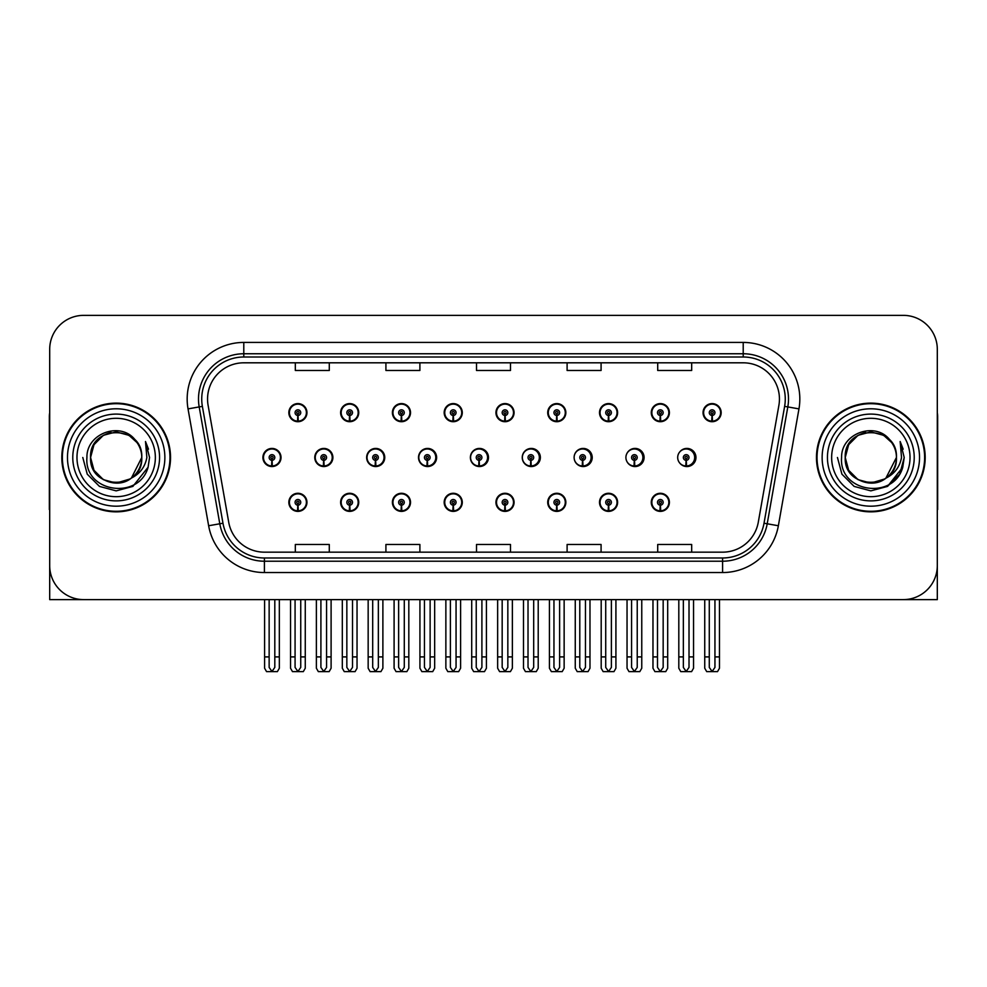 <?xml version="1.0" encoding="UTF-8"?>
<svg xmlns="http://www.w3.org/2000/svg" width="987" height="987" viewBox="0 0 987 987"><rect width="100%" height="100%" fill="white"/><g stroke="black" fill="none" stroke-linecap="round" stroke-linejoin="round"><path stroke-width="1.48" d="M870.83 599.615L937.305 599.615L937.305 349.336A33.977 33.977 0 0 0 903.339 315.359L83.661 315.359A33.977 33.977 0 0 0 49.695 349.336L49.695 599.615L116.17 599.615M651.272 502.334A9.056 9.056 0 0 0 660.328 511.389A9.056 9.056 0 0 0 669.396 502.334A9.056 9.056 0 0 0 660.328 493.278A9.056 9.056 0 0 0 651.272 502.334M495.943 502.334A9.056 9.056 0 0 0 505.011 511.389A9.056 9.056 0 0 0 514.067 502.334A9.056 9.056 0 0 0 505.011 493.278A9.056 9.056 0 0 0 495.943 502.334M444.175 502.334A9.056 9.056 0 0 0 453.23 511.389A9.056 9.056 0 0 0 462.286 502.334A9.056 9.056 0 0 0 453.23 493.278A9.056 9.056 0 0 0 444.175 502.334M599.504 502.334A9.056 9.056 0 0 0 608.56 511.389A9.056 9.056 0 0 0 617.615 502.334A9.056 9.056 0 0 0 608.56 493.278A9.056 9.056 0 0 0 599.504 502.334M392.394 502.334A9.056 9.056 0 0 0 401.45 511.389A9.056 9.056 0 0 0 410.518 502.334A9.056 9.056 0 0 0 401.45 493.278A9.056 9.056 0 0 0 392.394 502.334M340.614 502.334A9.056 9.056 0 0 0 349.682 511.389A9.056 9.056 0 0 0 358.737 502.334A9.056 9.056 0 0 0 349.682 493.278A9.056 9.056 0 0 0 340.614 502.334M547.723 502.334A9.056 9.056 0 0 0 556.779 511.389A9.056 9.056 0 0 0 565.847 502.334A9.056 9.056 0 0 0 556.779 493.278A9.056 9.056 0 0 0 547.723 502.334M366.646 457.487A9.056 9.056 0 0 0 375.702 466.543A9.056 9.056 0 0 0 384.757 457.487A9.056 9.056 0 0 0 375.702 448.431A9.056 9.056 0 0 0 366.646 457.487M418.513 457.487A9.056 9.056 0 0 0 427.568 466.543A9.056 9.056 0 0 0 436.624 457.487A9.056 9.056 0 0 0 427.568 448.431A9.056 9.056 0 0 0 418.513 457.487M470.38 457.487A9.056 9.056 0 0 0 479.435 466.543A9.056 9.056 0 0 0 488.491 457.487A9.056 9.056 0 0 0 479.435 448.431A9.056 9.056 0 0 0 470.38 457.487M522.246 457.487A9.056 9.056 0 0 0 531.302 466.543A9.056 9.056 0 0 0 540.358 457.487A9.056 9.056 0 0 0 531.302 448.431A9.056 9.056 0 0 0 522.246 457.487M582.503 460.312L582.256 465.975A8.488 8.488 0 0 1 574.126 457.487A9.056 9.056 0 0 0 583.169 466.543A9.056 9.056 0 0 0 592.225 457.487A9.056 9.056 0 0 0 583.169 448.431A9.056 9.056 0 0 0 574.113 457.487A8.488 8.488 0 0 1 582.626 448.999A8.488 8.488 0 0 1 591.114 457.487A8.488 8.488 0 0 1 582.996 465.975L582.749 460.312A2.825 2.825 0 0 0 585.451 457.487A2.825 2.825 0 0 0 582.626 454.662A2.825 2.825 0 0 0 579.788 457.487A2.825 2.825 0 0 0 582.503 460.312L582.577 458.622A1.135 1.135 0 0 1 581.491 457.487A1.135 1.135 0 0 1 582.626 456.352A1.135 1.135 0 0 1 583.761 457.487A1.135 1.135 0 0 1 582.675 458.622L582.749 460.312M626.881 461.435A9.056 9.056 0 0 0 644.092 457.487A9.056 9.056 0 0 0 626.881 453.539M679.685 462.965A9.056 9.056 0 0 0 695.958 457.487A9.056 9.056 0 0 0 679.685 452.009M314.779 457.487A9.056 9.056 0 0 0 323.835 466.543A9.056 9.056 0 0 0 332.89 457.487A9.056 9.056 0 0 0 323.835 448.431A9.056 9.056 0 0 0 314.779 457.487M703.052 412.64A9.056 9.056 0 0 0 712.108 421.708A9.056 9.056 0 0 0 721.164 412.64A9.056 9.056 0 0 0 712.108 403.584A9.056 9.056 0 0 0 703.052 412.64M392.394 412.64A9.056 9.056 0 0 0 401.45 421.708A9.056 9.056 0 0 0 410.518 412.64A9.056 9.056 0 0 0 401.45 403.584A9.056 9.056 0 0 0 392.394 412.64M444.175 412.64A9.056 9.056 0 0 0 453.23 421.708A9.056 9.056 0 0 0 462.286 412.64A9.056 9.056 0 0 0 453.23 403.584A9.056 9.056 0 0 0 444.175 412.64M495.943 412.64A9.056 9.056 0 0 0 505.011 421.708A9.056 9.056 0 0 0 514.067 412.64A9.056 9.056 0 0 0 505.011 403.584A9.056 9.056 0 0 0 495.943 412.64M599.504 412.64A9.056 9.056 0 0 0 608.56 421.708A9.056 9.056 0 0 0 617.615 412.64A9.056 9.056 0 0 0 608.56 403.584A9.056 9.056 0 0 0 599.504 412.64M651.272 412.64A9.056 9.056 0 0 0 660.328 421.708A9.056 9.056 0 0 0 669.396 412.64A9.056 9.056 0 0 0 660.328 403.584A9.056 9.056 0 0 0 651.272 412.64M340.614 412.64A9.056 9.056 0 0 0 349.682 421.708A9.056 9.056 0 0 0 358.737 412.64A9.056 9.056 0 0 0 349.682 403.584A9.056 9.056 0 0 0 340.614 412.64M547.723 412.64A9.056 9.056 0 0 0 556.779 421.708A9.056 9.056 0 0 0 565.847 412.64A9.056 9.056 0 0 0 556.779 403.584A9.056 9.056 0 0 0 547.723 412.64M288.846 502.334A9.056 9.056 0 0 0 297.901 511.389A9.056 9.056 0 0 0 306.957 502.334A9.056 9.056 0 0 0 297.901 493.278A9.056 9.056 0 0 0 288.846 502.334M262.912 457.487A9.056 9.056 0 0 0 271.968 466.543A9.056 9.056 0 0 0 281.024 457.487A9.056 9.056 0 0 0 271.968 448.431A9.056 9.056 0 0 0 262.912 457.487M288.846 412.64A9.056 9.056 0 0 0 297.901 421.708A9.056 9.056 0 0 0 306.957 412.64A9.056 9.056 0 0 0 297.901 403.584A9.056 9.056 0 0 0 288.846 412.64M61.811 457.487A54.359 54.359 0 0 0 116.17 511.846A54.359 54.359 0 0 0 170.529 457.487A54.359 54.359 0 0 0 116.17 403.128A54.359 54.359 0 0 0 61.811 457.487M816.471 457.487A54.359 54.359 0 0 0 870.83 511.846A54.359 54.359 0 0 0 925.189 457.487A54.359 54.359 0 0 0 870.83 403.128A54.359 54.359 0 0 0 816.471 457.487M207.554 399.056A36.235 36.235 0 0 1 243.789 362.809L743.211 362.809A36.235 36.235 0 0 1 778.891 405.349L758.287 522.209A36.235 36.235 0 0 1 722.595 552.165L264.405 552.165A36.235 36.235 0 0 1 228.713 522.209L208.109 405.349A36.235 36.235 0 0 1 207.554 399.056M201.73 399.056A42.059 42.059 0 0 0 202.372 406.36L222.976 523.221A42.059 42.059 0 0 0 264.405 557.988L722.595 557.988A42.059 42.059 0 0 0 764.024 523.221L784.628 406.36A42.059 42.059 0 0 0 743.211 356.998L243.789 356.998A42.059 42.059 0 0 0 201.73 399.056M188.036 408.889A56.617 56.617 0 0 1 243.789 342.427L743.211 342.427A56.617 56.617 0 0 1 798.964 408.889L778.361 525.75A56.617 56.617 0 0 1 722.595 572.546L264.405 572.546A56.617 56.617 0 0 1 208.639 525.75L188.036 408.889L199.189 406.915A45.303 45.303 0 0 1 243.789 353.753L743.211 353.753A45.303 45.303 0 0 1 787.811 406.915L767.207 523.789A45.303 45.303 0 0 1 722.595 561.221L264.405 561.221A45.303 45.303 0 0 1 219.793 523.789L199.189 406.915A45.303 45.303 0 0 1 198.498 399.056M903.339 315.359L83.661 315.359M49.695 349.336L49.695 565.637A33.977 33.977 0 0 0 83.661 599.615L903.339 599.615A33.977 33.977 0 0 0 937.305 565.637L937.305 349.336M476.511 362.809L476.511 370.483L510.489 370.483L510.489 362.809M385.917 362.809L385.917 370.483L419.894 370.483L419.894 362.809M295.323 362.809L295.323 370.483L329.288 370.483L329.288 362.809M567.106 362.809L567.106 370.483L601.083 370.483L601.083 362.809M657.712 362.809L657.712 370.483L691.677 370.483L691.677 362.809M510.489 552.165L510.489 544.491L476.511 544.491L476.511 552.165M419.894 552.165L419.894 544.491L385.917 544.491L385.917 552.165M329.288 552.165L329.288 544.491L295.323 544.491L295.323 552.165M601.083 552.165L601.083 544.491L567.106 544.491L567.106 552.165M691.677 552.165L691.677 544.491L657.712 544.491L657.712 552.165M300.739 599.615L300.739 667.422L297.901 671.468L295.076 667.422L295.076 656.91L290.536 656.91L290.536 668.236L292.497 671.641L303.305 671.641L305.267 668.236L305.267 599.615M297.778 505.159L297.531 510.822A8.488 8.488 0 0 1 289.413 502.334A8.488 8.488 0 0 1 297.901 493.845A8.488 8.488 0 0 1 306.389 502.334A8.488 8.488 0 0 1 298.271 510.822L298.025 505.159A2.825 2.825 0 0 0 300.739 502.334A2.825 2.825 0 0 0 297.901 499.496A2.825 2.825 0 0 0 295.076 502.334A2.825 2.825 0 0 0 297.778 505.159L297.852 503.469A1.135 1.135 0 0 1 296.766 502.334A1.135 1.135 0 0 1 297.901 501.199A1.135 1.135 0 0 1 299.036 502.334A1.135 1.135 0 0 1 297.951 503.469L298.025 505.159M290.536 599.615L290.536 656.91M295.076 599.615L295.076 656.91M300.739 656.91L305.267 656.91M274.805 599.615L274.805 667.422L271.968 671.468L269.143 667.422L269.143 656.91L264.602 656.91L264.602 668.236L266.564 671.641L277.372 671.641L279.333 668.236L279.333 599.615M271.844 460.312L271.598 465.975A8.488 8.488 0 0 1 263.48 457.487A8.488 8.488 0 0 1 271.968 448.999A8.488 8.488 0 0 1 280.456 457.487A8.488 8.488 0 0 1 272.338 465.975L272.091 460.312A2.825 2.825 0 0 0 274.805 457.487A2.825 2.825 0 0 0 271.968 454.662A2.825 2.825 0 0 0 269.143 457.487A2.825 2.825 0 0 0 271.844 460.312L271.918 458.622A1.135 1.135 0 0 1 270.833 457.487A1.135 1.135 0 0 1 271.968 456.352A1.135 1.135 0 0 1 273.103 457.487A1.135 1.135 0 0 1 272.017 458.622L272.091 460.312M264.602 599.615L264.602 656.91M269.143 599.615L269.143 656.91M274.805 656.91L279.333 656.91M297.778 415.465L297.531 421.128A8.488 8.488 0 0 1 289.413 412.64A8.488 8.488 0 0 1 297.901 404.152A8.488 8.488 0 0 1 306.389 412.64A8.488 8.488 0 0 1 298.271 421.128L298.025 415.465A2.825 2.825 0 0 0 300.739 412.64A2.825 2.825 0 0 0 297.901 409.815A2.825 2.825 0 0 0 295.076 412.64A2.825 2.825 0 0 0 297.778 415.465L297.852 413.775A1.135 1.135 0 0 1 296.766 412.64A1.135 1.135 0 0 1 297.901 411.505A1.135 1.135 0 0 1 299.036 412.64A1.135 1.135 0 0 1 297.951 413.775L298.025 415.465M297.901 671.468L295.076 667.422M49.695 529.97L49.695 518.644M49.695 509.551A22.652 22.652 0 0 0 49.35 509.576L49.35 416.724A22.652 22.652 0 0 1 49.695 412.813M352.507 599.615L352.507 667.422L349.682 671.468L346.844 667.422L346.844 656.91L342.316 656.91L342.316 668.236L344.278 671.641L355.073 671.641L357.035 668.236L357.035 599.615M349.558 505.159L349.312 510.822A8.488 8.488 0 0 1 341.181 502.334A8.488 8.488 0 0 1 349.682 493.845A8.488 8.488 0 0 1 358.17 502.334A8.488 8.488 0 0 1 350.052 510.822L349.805 505.159A2.825 2.825 0 0 0 352.507 502.334A2.825 2.825 0 0 0 349.682 499.496A2.825 2.825 0 0 0 346.844 502.334A2.825 2.825 0 0 0 349.558 505.159L349.632 503.469A1.135 1.135 0 0 1 348.547 502.334A1.135 1.135 0 0 1 349.682 501.199A1.135 1.135 0 0 1 350.804 502.334A1.135 1.135 0 0 1 349.731 503.469L349.805 505.159M342.316 599.615L342.316 656.91M346.844 599.615L346.844 656.91M352.507 656.91L357.035 656.91M404.288 599.615L404.288 667.422L401.45 671.468L398.625 667.422L398.625 656.91L394.097 656.91L394.097 668.236L396.058 671.641L406.854 671.641L408.815 668.236L408.815 599.615M401.327 505.159L401.08 510.822A8.488 8.488 0 0 1 392.962 502.334A8.488 8.488 0 0 1 401.45 493.845A8.488 8.488 0 0 1 409.95 502.334A8.488 8.488 0 0 1 401.82 510.822L401.573 505.159A2.825 2.825 0 0 0 404.288 502.334A2.825 2.825 0 0 0 401.45 499.496A2.825 2.825 0 0 0 398.625 502.334A2.825 2.825 0 0 0 401.327 505.159L401.401 503.469A1.135 1.135 0 0 1 400.327 502.334A1.135 1.135 0 0 1 401.45 501.199A1.135 1.135 0 0 1 402.585 502.334A1.135 1.135 0 0 1 401.499 503.469L401.573 505.159M394.097 599.615L394.097 656.91M398.625 599.615L398.625 656.91M404.288 656.91L408.815 656.91M456.056 599.615L456.056 667.422L453.23 671.468L450.393 667.422L450.393 656.91L445.865 656.91L445.865 668.236L447.827 671.641L458.634 671.641L460.596 668.236L460.596 599.615M453.107 505.159L452.86 510.822A8.488 8.488 0 0 1 444.742 502.334A8.488 8.488 0 0 1 453.23 493.845A8.488 8.488 0 0 1 461.719 502.334A8.488 8.488 0 0 1 453.601 510.822L453.354 505.159A2.825 2.825 0 0 0 456.056 502.334A2.825 2.825 0 0 0 453.23 499.496A2.825 2.825 0 0 0 450.393 502.334A2.825 2.825 0 0 0 453.107 505.159L453.181 503.469A1.135 1.135 0 0 1 452.095 502.334A1.135 1.135 0 0 1 453.23 501.199A1.135 1.135 0 0 1 454.365 502.334A1.135 1.135 0 0 1 453.28 503.469L453.354 505.159M445.865 599.615L445.865 656.91M450.393 599.615L450.393 656.91M456.056 656.91L460.596 656.91M507.836 599.615L507.836 667.422L505.011 671.468L502.173 667.422L502.173 656.91L497.645 656.91L497.645 668.236L499.607 671.641L510.402 671.641L512.364 668.236L512.364 599.615M504.888 505.159L504.641 510.822A8.488 8.488 0 0 1 496.51 502.334A8.488 8.488 0 0 1 505.011 493.845A8.488 8.488 0 0 1 513.499 502.334A8.488 8.488 0 0 1 505.381 510.822L505.134 505.159A2.825 2.825 0 0 0 507.836 502.334A2.825 2.825 0 0 0 505.011 499.496A2.825 2.825 0 0 0 502.173 502.334A2.825 2.825 0 0 0 504.888 505.159L504.962 503.469A1.135 1.135 0 0 1 503.876 502.334A1.135 1.135 0 0 1 505.011 501.199A1.135 1.135 0 0 1 506.134 502.334A1.135 1.135 0 0 1 505.06 503.469L505.134 505.159M497.645 599.615L497.645 656.91M502.173 599.615L502.173 656.91M507.836 656.91L512.364 656.91M326.574 599.615L326.574 667.422L323.748 671.468L320.911 667.422L320.911 656.91L316.383 656.91L316.383 668.236L318.345 671.641L329.14 671.641L331.101 668.236L331.101 599.615M323.625 460.312L323.378 465.975A8.488 8.488 0 0 1 315.248 457.487A8.488 8.488 0 0 1 323.748 448.999A8.488 8.488 0 0 1 332.237 457.487A8.488 8.488 0 0 1 324.118 465.975L323.872 460.312A2.825 2.825 0 0 0 326.574 457.487A2.825 2.825 0 0 0 323.748 454.662A2.825 2.825 0 0 0 320.911 457.487A2.825 2.825 0 0 0 323.625 460.312L323.699 458.622A1.135 1.135 0 0 1 322.613 457.487A1.135 1.135 0 0 1 323.748 456.352A1.135 1.135 0 0 1 324.871 457.487A1.135 1.135 0 0 1 323.798 458.622L323.872 460.312M332.607 459.757L331.928 459.757M331.928 455.229L332.607 455.229M316.383 599.615L316.383 656.91M320.911 599.615L320.911 656.91M326.574 656.91L331.101 656.91M378.354 599.615L378.354 667.422L375.516 671.468L372.691 667.422L372.691 656.91L368.163 656.91L368.163 668.236L370.125 671.641L380.92 671.641L382.882 668.236L382.882 599.615M375.393 460.312L375.146 465.975A8.488 8.488 0 0 1 367.028 457.487A8.488 8.488 0 0 1 375.516 448.999A8.488 8.488 0 0 1 384.017 457.487A8.488 8.488 0 0 1 375.887 465.975L375.64 460.312A2.825 2.825 0 0 0 378.354 457.487A2.825 2.825 0 0 0 375.516 454.662A2.825 2.825 0 0 0 372.691 457.487A2.825 2.825 0 0 0 375.393 460.312L375.467 458.622A1.135 1.135 0 0 1 374.394 457.487A1.135 1.135 0 0 1 375.516 456.352A1.135 1.135 0 0 1 376.652 457.487A1.135 1.135 0 0 1 375.566 458.622L375.64 460.312M384.474 459.757L383.709 459.757M383.709 455.229L384.474 455.229M368.163 599.615L368.163 656.91M372.691 599.615L372.691 656.91M378.354 656.91L382.882 656.91M430.122 599.615L430.122 667.422L427.297 671.468L424.459 667.422L424.459 656.91L419.931 656.91L419.931 668.236L421.893 671.641L432.701 671.641L434.662 668.236L434.662 599.615M427.174 460.312L426.927 465.975A8.488 8.488 0 0 1 418.809 457.487A8.488 8.488 0 0 1 427.297 448.999A8.488 8.488 0 0 1 435.785 457.487A8.488 8.488 0 0 1 427.667 465.975L427.42 460.312A2.825 2.825 0 0 0 430.122 457.487A2.825 2.825 0 0 0 427.297 454.662A2.825 2.825 0 0 0 424.459 457.487A2.825 2.825 0 0 0 427.174 460.312L427.248 458.622A1.135 1.135 0 0 1 426.162 457.487A1.135 1.135 0 0 1 427.297 456.352A1.135 1.135 0 0 1 428.432 457.487A1.135 1.135 0 0 1 427.346 458.622L427.42 460.312M436.34 459.757L435.477 459.757M435.477 455.229L436.34 455.229M419.931 599.615L419.931 656.91M424.459 599.615L424.459 656.91M430.122 656.91L434.662 656.91M481.903 599.615L481.903 667.422L479.077 671.468L476.24 667.422L476.24 656.91L471.712 656.91L471.712 668.236L473.674 671.641L484.469 671.641L486.431 668.236L486.431 599.615M478.954 460.312L478.707 465.975A8.488 8.488 0 0 1 470.577 457.487A8.488 8.488 0 0 1 479.077 448.999A8.488 8.488 0 0 1 487.566 457.487A8.488 8.488 0 0 1 479.448 465.975L479.201 460.312A2.825 2.825 0 0 0 481.903 457.487A2.825 2.825 0 0 0 479.077 454.662A2.825 2.825 0 0 0 476.24 457.487A2.825 2.825 0 0 0 478.954 460.312L479.028 458.622A1.135 1.135 0 0 1 477.942 457.487A1.135 1.135 0 0 1 479.077 456.352A1.135 1.135 0 0 1 480.2 457.487A1.135 1.135 0 0 1 479.127 458.622L479.201 460.312M488.207 459.757L487.257 459.757M487.257 455.229L488.207 455.229M471.712 599.615L471.712 656.91M476.24 599.615L476.24 656.91M481.903 656.91L486.431 656.91M349.558 415.465L349.312 421.128A8.488 8.488 0 0 1 341.181 412.64A8.488 8.488 0 0 1 349.682 404.152A8.488 8.488 0 0 1 358.17 412.64A8.488 8.488 0 0 1 350.052 421.128L349.805 415.465A2.825 2.825 0 0 0 352.507 412.64A2.825 2.825 0 0 0 349.682 409.815A2.825 2.825 0 0 0 346.844 412.64A2.825 2.825 0 0 0 349.558 415.465L349.632 413.775A1.135 1.135 0 0 1 348.547 412.64A1.135 1.135 0 0 1 349.682 411.505A1.135 1.135 0 0 1 350.804 412.64A1.135 1.135 0 0 1 349.731 413.775L349.805 415.465M401.327 415.465L401.08 421.128A8.488 8.488 0 0 1 392.962 412.64A8.488 8.488 0 0 1 401.45 404.152A8.488 8.488 0 0 1 409.95 412.64A8.488 8.488 0 0 1 401.82 421.128L401.573 415.465A2.825 2.825 0 0 0 404.288 412.64A2.825 2.825 0 0 0 401.45 409.815A2.825 2.825 0 0 0 398.625 412.64A2.825 2.825 0 0 0 401.327 415.465L401.401 413.775A1.135 1.135 0 0 1 400.327 412.64A1.135 1.135 0 0 1 401.45 411.505A1.135 1.135 0 0 1 402.585 412.64A1.135 1.135 0 0 1 401.499 413.775L401.573 415.465M453.107 415.465L452.86 421.128A8.488 8.488 0 0 1 444.742 412.64A8.488 8.488 0 0 1 453.23 404.152A8.488 8.488 0 0 1 461.719 412.64A8.488 8.488 0 0 1 453.601 421.128L453.354 415.465A2.825 2.825 0 0 0 456.056 412.64A2.825 2.825 0 0 0 453.23 409.815A2.825 2.825 0 0 0 450.393 412.64A2.825 2.825 0 0 0 453.107 415.465L453.181 413.775A1.135 1.135 0 0 1 452.095 412.64A1.135 1.135 0 0 1 453.23 411.505A1.135 1.135 0 0 1 454.365 412.64A1.135 1.135 0 0 1 453.28 413.775L453.354 415.465M504.888 415.465L504.641 421.128A8.488 8.488 0 0 1 496.51 412.64A8.488 8.488 0 0 1 505.011 404.152A8.488 8.488 0 0 1 513.499 412.64A8.488 8.488 0 0 1 505.381 421.128L505.134 415.465A2.825 2.825 0 0 0 507.836 412.64A2.825 2.825 0 0 0 505.011 409.815A2.825 2.825 0 0 0 502.173 412.64A2.825 2.825 0 0 0 504.888 415.465L504.962 413.775A1.135 1.135 0 0 1 503.876 412.64A1.135 1.135 0 0 1 505.011 411.505A1.135 1.135 0 0 1 506.134 412.64A1.135 1.135 0 0 1 505.06 413.775L505.134 415.465M155.354 457.487A39.184 39.184 0 0 1 116.17 496.683A39.184 39.184 0 0 1 76.974 457.487A39.184 39.184 0 0 1 116.17 418.303A39.184 39.184 0 0 1 155.354 457.487M130.136 478.942L116.17 483.087L103.364 479.657L93.999 470.293L90.57 457.487C89.003 424.459 143.337 424.459 141.77 457.487C143.337 490.514 89.003 490.514 90.57 457.487C89.003 424.459 143.337 424.459 141.77 457.487L131.407 478.053A25.6 25.6 0 0 0 136.909 442.484C123.745 420.067 86.362 432.146 86.918 457.487C83.957 492.599 139.068 500.483 148.087 467.246L149.555 457.487L145.484 441.522L146.853 457.487C145.114 466.9 139.957 473.76 131.419 478.053L128.964 479.657L116.17 483.087L103.364 479.657L93.999 470.293L90.57 457.487L93.999 444.693L103.364 435.316M62.378 457.487A53.791 53.791 0 0 1 116.17 403.695A53.791 53.791 0 0 1 169.961 457.487A53.791 53.791 0 0 1 116.17 511.278A53.791 53.791 0 0 1 62.378 457.487M141.77 457.487C143.337 490.514 89.003 490.514 90.57 457.487L93.999 444.693L103.364 435.316L116.17 431.887L128.964 435.316L136.909 442.484M131.419 478.053C116.022 490.835 89.484 477.77 90.57 457.487C91.544 444.236 98.367 435.884 111.025 432.405M145.484 441.522L148.506 449.184M148.112 467.196L132.863 486.406L116.17 490.872L99.477 486.406L87.251 474.179L82.785 457.487M910.026 457.487A39.184 39.184 0 0 1 870.83 496.683A39.184 39.184 0 0 1 831.646 457.487A39.184 39.184 0 0 1 870.83 418.303A39.184 39.184 0 0 1 910.026 457.487M884.808 478.942L870.83 483.087L858.036 479.657L848.66 470.293L845.23 457.487C843.663 424.459 897.997 424.459 896.43 457.487C897.997 490.514 843.663 490.514 845.23 457.487C844.156 477.77 870.682 490.835 886.092 478.053A25.6 25.6 0 0 0 891.582 442.484C878.418 420.067 841.035 432.146 841.59 457.487C838.629 492.599 893.741 500.483 902.76 467.246L904.215 457.487L900.156 441.522L901.526 457.487C899.774 466.9 894.629 473.76 886.092 478.053L883.636 479.657L870.83 483.087L858.036 479.657L848.66 470.293L845.23 457.487L848.66 444.693L858.036 435.316M817.039 457.487A53.791 53.791 0 0 1 870.83 403.695A53.791 53.791 0 0 1 924.622 457.487A53.791 53.791 0 0 1 870.83 511.278A53.791 53.791 0 0 1 817.039 457.487M896.43 457.487C897.997 490.514 843.663 490.514 845.23 457.487C843.663 424.459 897.997 424.459 896.43 457.487L885.857 478.214M865.698 432.405C853.039 435.884 846.217 444.236 845.23 457.487L848.66 444.693L858.036 435.316L870.83 431.887L883.636 435.316L891.582 442.484M900.156 441.522L903.167 449.184L900.218 441.633M902.76 467.246L887.523 486.406L870.83 490.872L854.137 486.406L841.923 474.179L837.445 457.487L841.923 474.179L854.137 486.406L870.83 490.872L887.523 486.406L899.749 474.179L904.215 457.487M937.305 518.644L937.305 529.97M937.305 412.813A22.652 22.652 0 0 1 937.65 416.724L937.65 509.576A22.652 22.652 0 0 0 937.305 509.551M559.617 599.615L559.617 667.422L556.779 671.468L553.954 667.422L553.954 656.91L549.426 656.91L549.426 668.236L551.388 671.641L562.183 671.641L564.145 668.236L564.145 599.615M556.656 505.159L556.409 510.822A8.488 8.488 0 0 1 548.291 502.334A8.488 8.488 0 0 1 556.779 493.845A8.488 8.488 0 0 1 565.28 502.334A8.488 8.488 0 0 1 557.149 510.822L556.902 505.159A2.825 2.825 0 0 0 559.617 502.334A2.825 2.825 0 0 0 556.779 499.496A2.825 2.825 0 0 0 553.954 502.334A2.825 2.825 0 0 0 556.656 505.159L556.73 503.469A1.135 1.135 0 0 1 555.644 502.334A1.135 1.135 0 0 1 556.779 501.199A1.135 1.135 0 0 1 557.914 502.334A1.135 1.135 0 0 1 556.828 503.469L556.902 505.159M549.426 599.615L549.426 656.91M553.954 599.615L553.954 656.91M559.617 656.91L564.145 656.91M611.385 599.615L611.385 667.422L608.56 671.468L605.722 667.422L605.722 656.91L601.194 656.91L601.194 668.236L603.156 671.641L613.963 671.641L615.913 668.236L615.913 599.615M608.436 505.159L608.189 510.822A8.488 8.488 0 0 1 600.059 502.334A8.488 8.488 0 0 1 608.56 493.845A8.488 8.488 0 0 1 617.048 502.334A8.488 8.488 0 0 1 608.93 510.822L608.683 505.159A2.825 2.825 0 0 0 611.385 502.334A2.825 2.825 0 0 0 608.56 499.496A2.825 2.825 0 0 0 605.722 502.334A2.825 2.825 0 0 0 608.436 505.159L608.51 503.469A1.135 1.135 0 0 1 607.424 502.334A1.135 1.135 0 0 1 608.56 501.199A1.135 1.135 0 0 1 609.695 502.334A1.135 1.135 0 0 1 608.609 503.469L608.683 505.159M601.194 599.615L601.194 656.91M605.722 599.615L605.722 656.91M611.385 656.91L615.913 656.91M663.165 599.615L663.165 667.422L660.328 671.468L657.502 667.422L657.502 656.91L652.975 656.91L652.975 668.236L654.936 671.641L665.731 671.641L667.693 668.236L667.693 599.615M660.204 505.159L659.958 510.822A8.488 8.488 0 0 1 651.839 502.334A8.488 8.488 0 0 1 660.328 493.845A8.488 8.488 0 0 1 668.828 502.334A8.488 8.488 0 0 1 660.71 510.822L660.451 505.159A2.825 2.825 0 0 0 663.165 502.334A2.825 2.825 0 0 0 660.328 499.496A2.825 2.825 0 0 0 657.502 502.334A2.825 2.825 0 0 0 660.204 505.159L660.278 503.469A1.135 1.135 0 0 1 659.205 502.334A1.135 1.135 0 0 1 660.328 501.199A1.135 1.135 0 0 1 661.463 502.334A1.135 1.135 0 0 1 660.377 503.469L660.451 505.159M652.975 599.615L652.975 656.91M657.502 599.615L657.502 656.91M663.165 656.91L667.693 656.91M533.683 599.615L533.683 667.422L530.846 671.468L528.02 667.422L528.02 656.91L523.492 656.91L523.492 668.236L525.454 671.641L536.249 671.641L538.211 668.236L538.211 599.615M530.722 460.312L530.475 465.975A8.488 8.488 0 0 1 522.357 457.487A8.488 8.488 0 0 1 530.846 448.999A8.488 8.488 0 0 1 539.346 457.487A8.488 8.488 0 0 1 531.216 465.975L530.969 460.312A2.825 2.825 0 0 0 533.683 457.487A2.825 2.825 0 0 0 530.846 454.662A2.825 2.825 0 0 0 528.02 457.487A2.825 2.825 0 0 0 530.722 460.312L530.796 458.622A1.135 1.135 0 0 1 529.711 457.487A1.135 1.135 0 0 1 530.846 456.352A1.135 1.135 0 0 1 531.981 457.487A1.135 1.135 0 0 1 530.895 458.622L530.969 460.312M540.074 459.757L539.038 459.757M539.038 455.229L540.074 455.229M523.492 599.615L523.492 656.91M528.02 599.615L528.02 656.91M533.683 656.91L538.211 656.91M585.451 599.615L585.451 667.422L582.626 671.468L579.788 667.422L579.788 656.91L575.261 656.91L575.261 668.236L577.222 671.641L588.03 671.641L589.979 668.236L589.979 599.615M591.941 459.757L590.806 459.757M590.806 455.229L591.941 455.229M575.261 599.615L575.261 656.91M579.788 599.615L579.788 656.91M585.451 656.91L589.979 656.91M637.232 599.615L637.232 667.422L634.394 671.468L631.569 667.422L631.569 656.91L627.041 656.91L627.041 668.236L629.003 671.641L639.798 671.641L641.76 668.236L641.76 599.615M634.271 460.312L634.024 465.975A8.488 8.488 0 0 1 625.906 457.487A8.488 8.488 0 0 1 634.394 448.999A8.488 8.488 0 0 1 642.895 457.487A8.488 8.488 0 0 1 634.777 465.975L634.53 460.312A2.825 2.825 0 0 0 637.232 457.487A2.825 2.825 0 0 0 634.394 454.662A2.825 2.825 0 0 0 631.569 457.487A2.825 2.825 0 0 0 634.271 460.312L634.345 458.622A1.135 1.135 0 0 1 633.272 457.487A1.135 1.135 0 0 1 634.394 456.352A1.135 1.135 0 0 1 635.529 457.487A1.135 1.135 0 0 1 634.456 458.622L634.53 460.312M643.808 459.757L642.586 459.757M642.586 455.229L643.808 455.229M627.041 599.615L627.041 656.91M631.569 599.615L631.569 656.91M637.232 656.91L641.76 656.91M689.012 599.615L689.012 667.422L686.175 671.468L683.349 667.422L683.349 656.91L678.809 656.91L678.809 668.236L680.771 671.641L691.579 671.641L693.54 668.236L693.54 599.615M686.051 460.312L685.805 465.975A8.488 8.488 0 0 1 677.687 457.487A8.488 8.488 0 0 1 686.175 448.999A8.488 8.488 0 0 1 694.675 457.487A8.488 8.488 0 0 1 686.545 465.975L686.298 460.312A2.825 2.825 0 0 0 689.012 457.487A2.825 2.825 0 0 0 686.175 454.662A2.825 2.825 0 0 0 683.349 457.487A2.825 2.825 0 0 0 686.051 460.312L686.125 458.622A1.135 1.135 0 0 1 685.04 457.487A1.135 1.135 0 0 1 686.175 456.352A1.135 1.135 0 0 1 687.31 457.487A1.135 1.135 0 0 1 686.224 458.622L686.298 460.312M695.675 459.757L694.367 459.757M694.367 455.229L695.675 455.229M678.809 599.615L678.809 656.91M683.349 599.615L683.349 656.91M689.012 656.91L693.54 656.91M556.656 415.465L556.409 421.128A8.488 8.488 0 0 1 548.291 412.64A8.488 8.488 0 0 1 556.779 404.152A8.488 8.488 0 0 1 565.28 412.64A8.488 8.488 0 0 1 557.149 421.128L556.902 415.465A2.825 2.825 0 0 0 559.617 412.64A2.825 2.825 0 0 0 556.779 409.815A2.825 2.825 0 0 0 553.954 412.64A2.825 2.825 0 0 0 556.656 415.465L556.73 413.775A1.135 1.135 0 0 1 555.644 412.64A1.135 1.135 0 0 1 556.779 411.505A1.135 1.135 0 0 1 557.914 412.64A1.135 1.135 0 0 1 556.828 413.775L556.902 415.465M608.436 415.465L608.189 421.128A8.488 8.488 0 0 1 600.059 412.64A8.488 8.488 0 0 1 608.56 404.152A8.488 8.488 0 0 1 617.048 412.64A8.488 8.488 0 0 1 608.93 421.128L608.683 415.465A2.825 2.825 0 0 0 611.385 412.64A2.825 2.825 0 0 0 608.56 409.815A2.825 2.825 0 0 0 605.722 412.64A2.825 2.825 0 0 0 608.436 415.465L608.51 413.775A1.135 1.135 0 0 1 607.424 412.64A1.135 1.135 0 0 1 608.56 411.505A1.135 1.135 0 0 1 609.695 412.64A1.135 1.135 0 0 1 608.609 413.775L608.683 415.465M660.204 415.465L659.958 421.128A8.488 8.488 0 0 1 651.839 412.64A8.488 8.488 0 0 1 660.328 404.152A8.488 8.488 0 0 1 668.828 412.64A8.488 8.488 0 0 1 660.71 421.128L660.451 415.465A2.825 2.825 0 0 0 663.165 412.64A2.825 2.825 0 0 0 660.328 409.815A2.825 2.825 0 0 0 657.502 412.64A2.825 2.825 0 0 0 660.204 415.465L660.278 413.775A1.135 1.135 0 0 1 659.205 412.64A1.135 1.135 0 0 1 660.328 411.505A1.135 1.135 0 0 1 661.463 412.64A1.135 1.135 0 0 1 660.377 413.775L660.451 415.465M714.946 599.615L714.946 667.422L712.108 671.468L709.283 667.422L709.283 656.91L704.743 656.91L704.743 668.236L706.704 671.641L717.512 671.641L719.474 668.236L719.474 599.615M711.985 415.465L711.738 421.128A8.488 8.488 0 0 1 703.62 412.64A8.488 8.488 0 0 1 712.108 404.152A8.488 8.488 0 0 1 720.609 412.64A8.488 8.488 0 0 1 712.478 421.128L712.232 415.465A2.825 2.825 0 0 0 714.946 412.64A2.825 2.825 0 0 0 712.108 409.815A2.825 2.825 0 0 0 709.283 412.64A2.825 2.825 0 0 0 711.985 415.465L712.059 413.775A1.135 1.135 0 0 1 710.973 412.64A1.135 1.135 0 0 1 712.108 411.505A1.135 1.135 0 0 1 713.243 412.64A1.135 1.135 0 0 1 712.158 413.775L712.232 415.465M704.743 599.615L704.743 656.91M709.283 599.615L709.283 656.91M714.946 656.91L719.474 656.91M743.211 342.427L743.211 356.998M199.189 406.915L202.372 406.36M264.405 572.546L264.405 557.988M722.595 557.988L722.595 572.546M764.024 523.221L778.361 525.75M208.639 525.75L222.976 523.221M784.628 406.36L798.964 408.889M243.789 342.427L243.789 356.998M297.531 510.822A8.488 8.488 0 0 1 289.413 502.334M271.598 465.975A8.488 8.488 0 0 1 263.48 457.487M297.531 421.128A8.488 8.488 0 0 1 289.413 412.64M349.312 510.822A8.488 8.488 0 0 1 341.181 502.334M401.08 510.822A8.488 8.488 0 0 1 392.962 502.334M452.86 510.822A8.488 8.488 0 0 1 444.742 502.334M504.641 510.822A8.488 8.488 0 0 1 496.51 502.334M323.378 465.975A8.488 8.488 0 0 1 315.248 457.487M375.146 465.975A8.488 8.488 0 0 1 367.028 457.487M426.927 465.975A8.488 8.488 0 0 1 418.809 457.487M478.707 465.975A8.488 8.488 0 0 1 470.577 457.487M349.312 421.128A8.488 8.488 0 0 1 341.181 412.64M401.08 421.128A8.488 8.488 0 0 1 392.962 412.64M452.86 421.128A8.488 8.488 0 0 1 444.742 412.64M504.641 421.128A8.488 8.488 0 0 1 496.51 412.64M159.561 457.487A43.391 43.391 0 0 1 116.17 500.878A43.391 43.391 0 0 1 72.779 457.487A43.391 43.391 0 0 1 116.17 414.096A43.391 43.391 0 0 1 159.561 457.487M67.474 457.487A48.696 48.696 0 0 1 116.17 408.791A48.696 48.696 0 0 1 164.866 457.487A48.696 48.696 0 0 1 116.17 506.183A48.696 48.696 0 0 1 67.474 457.487M914.221 457.487A43.391 43.391 0 0 1 870.83 500.878A43.391 43.391 0 0 1 827.439 457.487A43.391 43.391 0 0 1 870.83 414.096A43.391 43.391 0 0 1 914.221 457.487M822.134 457.487A48.696 48.696 0 0 1 870.83 408.791A48.696 48.696 0 0 1 919.526 457.487A48.696 48.696 0 0 1 870.83 506.183A48.696 48.696 0 0 1 822.134 457.487M556.409 510.822A8.488 8.488 0 0 1 548.291 502.334M608.189 510.822A8.488 8.488 0 0 1 600.059 502.334M659.958 510.822A8.488 8.488 0 0 1 651.839 502.334M530.475 465.975A8.488 8.488 0 0 1 522.357 457.487M582.256 465.975A8.488 8.488 0 0 1 574.126 457.487M634.024 465.975A8.488 8.488 0 0 1 625.906 457.487M685.805 465.975A8.488 8.488 0 0 1 677.687 457.487M556.409 421.128A8.488 8.488 0 0 1 548.291 412.64M608.189 421.128A8.488 8.488 0 0 1 600.059 412.64M659.958 421.128A8.488 8.488 0 0 1 651.839 412.64M711.738 421.128A8.488 8.488 0 0 1 703.62 412.64"/></g></svg>
